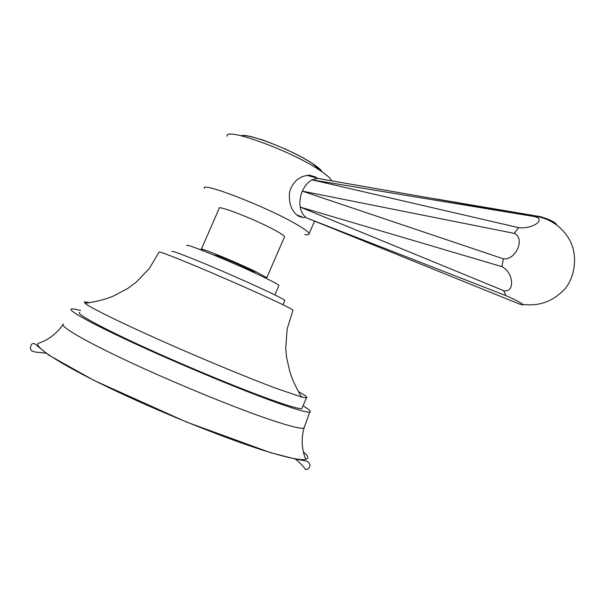 <?xml version="1.0" encoding="UTF-8"?>
<svg xmlns="http://www.w3.org/2000/svg" width="605" height="605" viewBox="0 0 605 605"><rect width="100%" height="100%" fill="white"/><g stroke="black" fill="none" stroke-linecap="round" stroke-linejoin="round"><path stroke-width="0.91" d="M63.374 324C59.207 326.065 84.934 341.25 131.512 362.902C177.976 384.515 237.387 408.715 271.305 420.067C290.014 426.291 300.912 428.975 303.997 428.128L309.715 412.096C307.053 412.655 296.359 409.615 277.627 402.975C244.125 391.042 185.07 366.638 138.908 345.478C92.626 324.28 67.132 310.1 71.435 308.981C72.608 308.641 75.64 309.132 80.533 310.478M309.715 412.096C311.477 411.619 309.261 409.509 303.06 405.766M79.686 312.414C75.663 313.466 99.47 326.685 142.387 346.347C185.198 365.98 240.004 388.644 271.433 399.875C289.198 406.189 299.339 409.086 301.857 408.556L306.463 397.871L301.403 396.956L276.372 388.433C248.103 377.906 200.784 358.311 160.007 340.139C119.193 321.951 90.304 307.627 85.063 303.339C96.823 301.645 106.412 299.15 113.823 295.837L127.663 288.524L136.072 282.338L149.329 268.491L159.054 252.149C158.691 251.06 171.835 256.081 198.478 267.198C223.903 277.876 255.749 291.92 274.549 300.738C285.779 306.009 291.943 309.14 293.032 310.131L287.171 328.87L285.749 348.45L286.604 357.585L289.946 372.075C292.54 380.182 295.641 386.739 301.403 396.956M303.355 451.814C308.248 455.973 309.042 458.499 305.729 459.384C301.237 460.458 289.432 458.166 270.306 452.495C233.107 441.408 167.887 415.597 116.168 391.125C64.334 366.615 34.893 347.943 37.933 343.496L41.435 342.188M89.6 302.651L84.367 301.759L85.063 303.339M298.462 391.639C305.449 395.504 308.119 397.583 306.463 397.871M282.966 304.738L284.849 300.39C283.942 299.467 278.671 296.715 269.036 292.124C253.124 284.562 226.497 272.772 205.201 263.886C182.846 254.629 171.775 250.515 171.986 251.551M274.821 294.915L278.943 285.416C278.232 284.531 273.906 282.134 265.958 278.232C238.703 264.771 182.627 241.698 187.157 245.698M213.02 254.713L218.685 256.134C230.271 260.437 255.06 271.736 255.015 272.673L254.955 272.81M203.325 250.818L201.261 249.373C198.183 246.507 237.78 262.759 257.291 272.431L266.775 277.725L264.264 277.415M284.388 237.168L284.569 236.744C284.206 235.731 281.181 233.659 275.502 230.528C256.429 219.91 216.59 204.361 219.139 208.43L201.261 249.373M304.693 234.49C307.824 235.005 309.284 234.74 309.095 233.704C308.618 231.98 304.02 228.637 295.308 223.661C265.187 206.207 200.187 181.22 204.346 188.382M227.155 136.238C224.069 126.649 289.576 150.161 318.767 169.604C326.443 174.588 330.723 178.324 331.593 180.819M304.882 217.407L303.181 217.581L298.53 216.242C291.459 211.417 288.487 203.28 289.613 191.83C292.956 181.371 299.551 175.836 309.397 175.216L315.56 177L316.907 178.014M310.342 175.276L312.883 176.94M301.426 216.34L298.779 216.386M297.085 215.274L299.233 215.667M310.819 176.388L307.877 175.246M306.916 175.344L317.935 178.286L312.051 179.844C307.96 182.113 304.723 185.879 302.341 191.15C300.11 196.504 299.407 201.82 300.231 207.091C301.222 212.272 303.453 215.924 306.924 218.034L309.609 219.123M518.614 303.702L306.924 218.034L505.916 295.641C512.397 298.416 517.547 300.972 521.374 303.309C524.278 305.275 523.363 305.404 518.614 303.702M503.617 290.65L300.231 207.091L501.946 266.654C513.819 272.454 515.097 293.281 503.617 290.65L505.916 295.641M503.383 258.842L302.341 191.15L514.25 233.371C525.495 238.188 516.042 260.377 503.383 258.842L501.946 266.654M518.583 227.639L312.051 179.844L535.138 216.688C546.398 219.759 532.196 229.34 518.583 227.639L514.25 233.371M556.91 225.189L555.473 223.147C551.798 220.5 546.512 218.292 539.622 216.522L434.261 198.667M539.622 216.522L535.145 216.688M285.167 149.019L286.604 149.7M286.059 149.42L285.636 149.102M261.231 139.589L269.285 142.47M284.789 148.845L285.681 148.996M262.449 139.899L271.539 143.332M259.931 139.165L262.494 139.793M305.729 459.384L304.391 455.656C301.585 446.596 301.449 437.423 303.997 428.128L304.512 426.328M322.2 171.896C321.157 169.846 317.784 166.965 312.074 163.252C292.056 149.911 247.566 132.76 241.266 135.792M62.965 324.628C57.392 332.629 50.283 338.46 41.616 342.112L37.933 343.496M46.298 353.199L35.052 352.034L31.566 350.802L30.25 348.23L31.354 344.631C31.823 344.079 33.706 341.946 37.374 345.954L48.763 355.135L94.002 380.409L186.227 421.927L270.632 452.699L296.518 459.331C303.362 460.314 307.287 461.214 308.293 462.031C309.934 464.164 310.388 465.805 309.647 466.962L307.816 469.268L305.336 469.488C304.61 467.62 301.214 464.05 295.157 458.779M284.569 236.744L266.775 277.725M309.095 233.704L314.547 221.12M303.181 217.581L299.483 216.439M317.186 178.316L535.97 216.552M536.764 216.469C549.998 218.987 560.351 225.824 567.823 236.971C580.883 256.724 572.542 282.641 563.081 290.725C551.957 301.789 538.571 306.364 522.909 304.459M240.835 135.686C251.272 133.743 292.638 150.471 312.43 163.592L322.102 171.828"/></g></svg>
